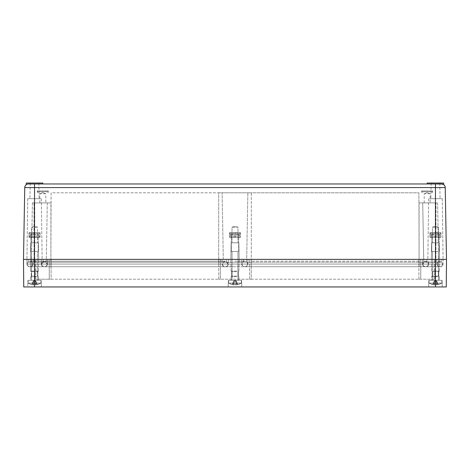 <?xml version="1.0" encoding="UTF-8"?>
<svg xmlns="http://www.w3.org/2000/svg" width="470" height="470" viewBox="0 0 470 470"><rect width="100%" height="100%" fill="white"/><g stroke="black" fill="none" stroke-linecap="round" stroke-linejoin="round"><path stroke-width="0.35" stroke-dasharray="2.35 1.76" d="M31.308 262.219L46.207 262.219L46.307 259.37L46.207 262.219L28.288 262.219L218.697 262.219L43.187 262.219L43.087 259.37L43.187 262.219L43.087 259.37L28.188 259.37L43.087 259.37L43.187 262.219L34.087 262.219L34.204 259.37L34.204 262.219L28.288 262.219L28.188 259.37L28.288 262.219L31.308 262.219L31.408 259.37L50.901 259.37L31.408 259.37L31.308 262.219M46.207 262.219L46.307 259.37L46.207 262.219L43.187 262.219L46.207 262.219M218.697 259.37L50.901 259.37L251.303 259.37L50.901 259.37L251.303 259.37L218.697 259.37L218.697 262.219L251.303 262.219L50.901 262.219L419.099 262.219L223.379 262.219L226.381 262.219L226.481 259.37L226.381 262.219L218.697 262.219L218.697 192.794L51.089 192.794L51.089 202.905L34.046 202.905L50.901 202.905L50.901 259.37L34.533 259.37L435.467 259.37L23.5 259.37L423.693 259.37L423.793 262.219L426.813 262.219L426.913 259.37L251.303 259.37L435.796 259.37L426.913 259.37L426.813 262.219L441.712 262.219L441.812 259.37L435.796 259.37L441.812 259.37L441.712 262.219L426.813 262.219L426.913 259.37L426.813 262.219L441.712 262.219L251.303 262.219L419.099 262.219L419.099 259.37L428.846 259.37L251.244 259.37L422.407 259.37L422.571 264.064A2.761 2.761 0 0 0 425.327 266.725L425.926 266.725A2.761 2.761 0 0 0 428.681 264.064L428.846 259.37L446.5 259.37L428.846 259.37L428.681 264.064A2.761 2.761 0 0 1 425.926 266.725L440.267 266.725A2.761 2.761 0 0 0 443.028 264.064L443.192 259.37L435.467 259.37L443.192 259.37L443.028 264.064L419.099 264.064L419.099 259.37L47.593 259.37L47.429 264.064A2.761 2.761 0 0 1 44.674 266.725L29.733 266.725A2.761 2.761 0 0 1 26.972 264.064L26.808 259.37L34.533 259.37L26.808 259.37L26.972 264.064L41.319 264.064L41.154 259.37L41.319 264.064A2.761 2.761 0 0 0 44.074 266.725A2.761 2.761 0 0 1 41.319 264.064L34.533 264.064L34.533 259.37L33.247 259.37L33.082 264.064A2.761 2.761 0 0 1 30.327 266.725L44.074 266.725A2.761 2.761 0 0 1 41.319 264.064L50.901 264.064L51.089 192.794L247.878 192.794L218.697 192.794L218.697 259.37M44.674 266.725A2.761 2.761 0 0 0 47.429 264.064L33.082 264.064A2.761 2.761 0 0 1 30.327 266.725L44.374 266.725A2.761 2.761 0 0 0 47.135 263.964A2.761 2.761 0 0 1 44.374 266.725A2.761 2.761 0 0 1 41.613 263.964A2.761 2.761 0 0 1 44.374 261.208A2.761 2.761 0 0 1 47.135 263.964A2.761 2.761 0 0 1 44.374 266.725L218.756 266.725L50.901 266.725L50.901 264.064L47.429 264.064A2.761 2.761 0 0 1 44.674 266.725L34.533 266.725L34.533 264.064L33.082 264.064L33.247 259.37L34.533 259.37L34.533 264.064L47.429 264.064A2.761 2.761 0 0 1 44.674 266.725L50.901 266.725L50.901 259.37L47.593 259.37L47.429 264.064L47.593 259.37L34.533 259.37L47.593 259.37L47.429 264.064A2.761 2.761 0 0 1 44.674 266.725A2.761 2.761 90 0 0 47.429 264.064A2.761 2.761 0 0 1 44.674 266.725L224.942 266.725A2.761 2.738 90 0 1 222.204 264.064A2.761 2.738 90 0 0 224.942 266.725L245.058 266.725A2.761 2.738 -90 0 0 247.796 264.064L222.204 264.064L247.796 264.064A2.761 2.738 -90 0 1 245.058 266.725L419.099 266.725L419.099 264.064L251.244 264.064L422.571 264.064A2.761 2.761 0 0 0 425.327 266.725L435.467 266.725L435.467 264.064L436.918 264.064L436.753 259.37L435.467 259.37L435.467 264.064L422.571 264.064L422.407 259.37L435.467 259.37L422.407 259.37L422.571 264.064A2.761 2.761 0 0 0 425.327 266.725A2.761 2.761 -90 0 1 422.571 264.064L422.407 259.37L419.099 259.37L423.693 259.37L423.793 262.219L422.712 202.905L423.693 259.37L435.919 259.37L423.693 259.37L423.793 262.219L419.099 262.219L418.911 192.794L247.878 192.794L251.303 192.794L251.303 262.219L251.303 192.794L418.911 192.794L418.911 202.905L435.954 202.905L419.099 202.905L419.099 264.064L419.099 259.37L419.099 264.064L435.467 264.064L435.467 259.37L436.753 259.37L436.918 264.064A2.761 2.761 0 0 0 439.673 266.725L425.926 266.725A2.761 2.761 0 0 0 428.681 264.064A2.761 2.761 0 0 1 425.926 266.725A2.761 2.761 0 0 0 428.681 264.064A2.761 2.761 0 0 1 425.926 266.725L244.471 266.725A2.761 2.738 -90 0 1 241.733 264.064L228.267 264.064L228.432 259.37L228.267 264.064L218.756 264.064L218.756 259.37L220.401 259.37L34.903 259.37L218.756 259.37L218.756 264.064L218.756 259.37L218.756 264.064L241.733 264.064L241.568 259.37L241.733 264.064L251.244 264.064L251.244 259.37L249.599 259.37L420.75 259.37L251.244 259.37L251.244 264.064L241.733 264.064A2.761 2.738 -90 0 0 244.471 266.725L425.626 266.725A2.761 2.761 0 0 0 428.387 263.964A2.761 2.761 0 0 0 425.626 261.208A2.761 2.761 0 0 0 422.865 263.964A2.761 2.761 0 0 0 425.626 266.725A2.761 2.761 0 0 0 428.387 263.964L425.626 261.208L422.865 263.964A2.761 2.761 0 0 0 425.626 266.725L439.973 266.725L425.626 266.725A2.761 2.761 0 0 1 422.865 263.964A2.761 2.761 0 0 1 425.626 261.208A2.761 2.761 0 0 1 428.387 263.964A2.761 2.761 0 0 1 425.626 266.725A2.761 2.761 0 0 0 428.387 263.964A2.761 2.761 0 0 0 425.626 261.208A2.761 2.761 0 0 0 422.865 263.964A2.761 2.761 0 0 0 425.626 266.725L225.53 266.725A2.761 2.738 90 0 0 228.267 264.064A2.761 2.738 90 0 1 225.53 266.725L44.074 266.725A2.761 2.761 0 0 1 41.319 264.064L218.756 264.064L50.901 264.064L50.901 259.37L50.901 266.725L235 266.725L44.074 266.725A2.761 2.761 0 0 1 41.319 264.064A2.761 2.761 0 0 0 44.074 266.725A2.761 2.761 0 0 1 41.319 264.064M435.919 259.37L438.592 259.37L438.692 262.219L438.592 259.37L435.919 259.37L435.954 202.905L437.605 202.905L435.954 202.905L435.919 259.37M423.793 262.219L426.813 262.219L423.793 262.219M42.811 183.964L28.429 183.964L42.811 183.964L28.429 183.964L42.811 183.964L42.811 183.047L26.261 183.047L42.811 183.047L26.261 183.047L26.261 184.675M30.738 183.047L38.857 183.047L30.738 183.047M428.799 259.37L443.063 259.37L428.799 259.37M38.164 259.37L30.397 259.37L38.164 259.37M231.369 259.37L239.136 259.37L231.369 259.37M431.836 259.37L439.603 259.37L431.836 259.37M41.201 259.37L26.937 259.37L41.201 259.37M441.571 183.964L443.739 184.675L443.739 183.047L427.189 183.047L443.739 183.047L427.189 183.047L427.189 183.964L441.571 183.964L427.189 183.964M431.672 183.047L439.791 183.047L431.672 183.047M429.492 198.675L442.27 198.675L429.492 198.675M37.911 242.814L30.685 242.814L37.911 242.814M231.622 242.814L238.848 242.814L231.622 242.814M432.089 242.814L439.315 242.814L432.089 242.814M431.431 198.675L440.061 198.675L431.431 198.675M40.508 198.675L27.73 198.675L40.508 198.675M38.569 198.675L29.939 198.675L38.569 198.675M34.046 202.905L32.395 202.905L34.046 202.905L34.087 262.219L34.046 202.905M40.197 202.905L45.79 202.905L40.197 202.905M429.803 202.905L424.21 202.905L429.803 202.905M47.288 202.905L46.307 259.37L47.288 202.905M437.605 202.905L438.592 259.37L437.605 202.905M423.693 259.37L422.712 202.905L423.693 259.37M32.395 202.905L31.408 259.37L32.395 202.905M443.474 184.499L442.828 184.187A3.678 3.678 0 0 1 443.457 184.487M443.739 184.675L442.352 184.046M26.526 184.499L27.178 184.187A3.678 3.678 90 0 0 26.526 184.499L27.172 184.187M23.5 259.37L23.741 286.953L435.467 286.953L435.467 183.964L34.533 183.964L34.533 264.064L26.972 264.064A2.761 2.761 0 0 0 29.733 266.725A2.761 2.761 0 0 1 26.972 264.064M28.429 183.964L34.533 183.964M45.425 193.711L40.197 193.711L45.425 193.711M39.833 202.905L39.833 193.711L40.197 193.711M429.803 193.711L424.575 193.711L429.803 193.711M424.21 202.905L424.21 193.711L424.575 193.711M37.154 227.186L31.555 227.186L37.154 227.186M37.154 242.814L31.919 242.814L37.154 242.814M31.555 242.814L31.919 242.814L31.555 242.814L31.555 227.186L34.533 226.387L37.518 227.186L37.518 242.814L37.518 227.186L34.533 226.387L31.555 227.186L31.555 242.814M232.386 227.186L237.979 227.186L232.021 227.186L237.979 227.186L232.021 227.186L232.021 242.814L237.979 242.814L232.021 242.814L237.979 242.814L232.021 242.814L232.021 227.186L235 226.387L237.979 227.186L237.979 242.814L237.979 227.186L235 226.387L232.021 227.186M432.846 227.186L438.445 227.186L432.482 227.186L438.445 227.186L432.482 227.186L432.482 242.814L438.445 242.814L432.482 242.814L438.445 242.814L432.482 242.814L432.482 227.186L435.467 226.387L438.445 227.186L438.445 242.814L438.445 227.186L435.467 226.387L432.482 227.186M440.983 232.744L440.983 237.28L435.467 237.28L440.983 237.28L435.467 237.28L440.983 237.28L440.983 232.721L435.467 232.721L440.983 232.721L440.983 237.28L440.983 232.721L435.467 232.721L435.467 237.28L429.95 237.28L435.467 237.28L435.467 232.721L440.983 232.744M429.95 232.721L435.467 232.721L435.467 237.28L429.95 237.28L435.467 237.28L435.467 232.721L429.95 232.721L429.95 237.28L429.95 232.721L435.467 232.721L429.95 232.721L429.95 237.28L429.95 232.721M240.517 232.744L240.517 237.28L235 237.28L240.517 237.28L235 237.28L240.517 237.28L240.517 232.721L235 232.721L240.517 232.721L240.517 237.28L240.517 232.721L235 232.721L235 237.28L229.483 237.28L235 237.28L235 232.721L240.517 232.744M229.483 232.721L235 232.721L235 237.28L229.483 237.28L235 237.28L235 232.721L229.483 232.721L229.483 237.28L229.483 232.721L235 232.721L229.483 232.721L229.483 237.28L229.483 232.721M40.05 232.744L40.05 237.28L34.533 237.28L40.05 237.28L34.533 237.28L40.05 237.28L40.05 232.721L34.533 232.721L40.05 232.721L40.05 237.28L40.05 232.721L34.533 232.721L34.533 237.28L29.017 237.28L34.533 237.28L34.533 232.721L40.05 232.744M29.017 232.721L34.533 232.721L34.533 237.28L29.017 237.28L34.533 237.28L34.533 232.721L29.017 232.721L29.017 237.28L29.017 232.721L34.533 232.721L29.017 232.721L29.017 237.28L29.017 232.721M427.189 190.955L421.672 190.955L432.706 190.955L421.672 190.955L432.706 190.955L421.672 190.955L432.706 190.955L427.189 190.955L427.189 192.424C425.35 191.431 423.511 191.431 421.672 192.424L421.672 190.955L421.672 192.424C423.511 191.431 425.35 191.431 427.189 192.424C429.028 191.431 430.867 191.431 432.706 192.424L432.706 190.955L432.706 192.424C430.867 191.431 429.028 191.431 427.189 192.424L427.189 190.955L427.189 192.424C425.35 191.431 423.511 191.431 421.672 192.424L421.672 190.955L421.672 192.424C423.511 191.431 425.35 191.431 427.189 192.424C429.028 191.431 430.867 191.431 432.706 192.424L432.706 191.672L432.706 192.424C430.867 191.431 429.028 191.431 427.189 192.424L427.189 190.955L427.189 192.424C425.35 191.431 423.511 191.431 421.672 192.424L421.672 190.955L421.672 192.424C423.511 191.431 425.35 191.431 427.189 192.424C429.028 191.431 430.867 191.431 432.706 192.424L432.706 191.672L432.706 192.424C430.867 191.431 429.028 191.431 427.189 192.424L427.189 190.955M431.225 190.955L422.589 190.955L431.789 190.955L422.589 190.955L421.672 191.672L421.672 192.424L421.672 191.672L421.672 192.424L421.672 191.672L421.672 192.424L421.672 191.672L422.589 190.955L431.789 190.955L432.706 191.672L431.789 190.955L422.589 190.955L431.225 190.955M42.811 190.955L37.294 190.955L48.328 190.955L37.294 190.955L48.328 190.955L37.294 190.955L48.328 190.955L42.811 190.955L42.811 192.424C40.972 191.431 39.133 191.431 37.294 192.424L37.294 190.955L37.294 192.424C39.133 191.431 40.972 191.431 42.811 192.424C44.65 191.431 46.489 191.431 48.328 192.424L48.328 190.955L48.328 192.424C46.489 191.431 44.65 191.431 42.811 192.424L42.811 190.955L42.811 192.424C40.972 191.431 39.133 191.431 37.294 192.424L37.294 190.955L37.294 192.424C39.133 191.431 40.972 191.431 42.811 192.424C44.65 191.431 46.489 191.431 48.328 192.424L48.328 191.672L48.328 192.424C46.489 191.431 44.65 191.431 42.811 192.424L42.811 190.955L42.811 192.424C40.972 191.431 39.133 191.431 37.294 192.424L37.294 190.955L37.294 192.424C39.133 191.431 40.972 191.431 42.811 192.424C44.65 191.431 46.489 191.431 48.328 192.424L48.328 191.672L48.328 192.424C46.489 191.431 44.65 191.431 42.811 192.424L42.811 190.955M46.847 190.955L38.211 190.955L47.411 190.955L38.211 190.955L37.294 191.672L37.294 192.424L37.294 191.672L37.294 192.424L37.294 191.672L37.294 192.424L37.294 191.672L38.211 190.955L47.411 190.955L48.328 191.672L47.411 190.955L38.211 190.955L46.847 190.955M431.789 190.955L432.706 191.672M422.589 190.955L421.672 191.672M47.411 190.955L48.328 191.672M38.211 190.955L37.294 191.672M31.355 280.337L41.166 280.337L31.355 280.337M36.431 280.337L30.573 280.337L36.431 280.337M31.273 286.953L41.342 286.953L27.73 286.953L27.906 280.337L27.73 286.953M36.384 276.654L30.673 276.654L36.384 276.654M446.5 259.37L446.259 286.953L435.467 286.953M432.2 286.953L442.27 286.953L432.2 286.953M238.261 286.953L228.197 286.953L238.261 286.953M37.8 286.953L41.342 286.953L41.166 280.337L41.342 286.953M36.12 276.107L31.226 276.107L36.12 276.107M432.288 280.337L442.094 280.337L432.288 280.337M238.178 280.337L228.367 280.337L238.178 280.337M32.947 271.689L37.847 271.689L31.226 271.689L32.947 271.689L31.226 271.689L31.226 276.107L30.673 276.654L30.573 280.337L30.673 276.654L31.226 276.107L31.226 271.689L30.673 271.137L38.399 271.137L30.673 271.137L38.399 271.137L30.673 271.137L30.362 259.37L38.704 259.37L30.362 259.37L38.704 259.37L30.362 259.37L30.673 271.137L31.226 271.689M433.463 259.37L439.638 259.37L433.463 259.37M236.998 259.37L230.829 259.37L236.998 259.37M437.364 280.337L431.507 280.337L437.364 280.337M236.898 280.337L231.04 280.337L236.898 280.337M433.616 271.137L439.327 271.137L433.616 271.137M236.851 271.137L231.14 271.137L236.851 271.137M437.317 276.654L431.601 276.654L437.317 276.654M236.851 276.654L231.14 276.654L236.851 276.654M433.88 271.689L438.774 271.689L432.153 271.689L433.88 271.689L432.153 271.689L431.601 271.137L431.296 259.37L431.601 271.137L432.153 271.689L432.153 276.107L438.774 276.107L432.153 276.107L438.774 276.107L432.153 276.107L431.601 276.654L431.507 280.337L431.601 276.654L432.153 276.107L432.153 271.689M236.586 271.689L231.692 271.689L236.586 271.689M37.847 271.689L38.399 271.137L37.847 271.689L37.847 276.107L37.847 271.689L36.12 271.689M438.774 271.689L438.774 276.107L438.774 271.689L439.327 271.137L438.774 271.689L437.053 271.689M440.267 266.725A2.761 2.761 0 0 0 443.028 264.064L435.467 264.064L435.467 266.725L251.244 266.725L419.099 266.725L419.099 263.964C419.099 260.409 419.099 260.409 419.099 263.964C419.099 260.409 419.099 260.409 419.099 263.964L419.099 266.725L419.099 261.208L419.099 266.725L419.099 264.064L251.244 264.064L251.244 259.37L251.244 266.725L244.764 266.725L251.244 266.725L251.244 264.064L247.796 264.064L422.571 264.064A2.761 2.761 0 0 0 425.327 266.725A2.761 2.761 0 0 1 422.571 264.064L435.467 264.064L435.467 266.725L440.267 266.725A2.761 2.761 0 0 0 443.028 264.064M236.586 276.107L231.692 276.107L236.586 276.107M34.533 286.953L34.533 259.37L34.533 266.725L34.533 264.064L34.533 266.725L30.027 266.725A2.761 2.761 0 0 1 27.272 263.964A2.761 2.761 0 0 1 30.027 261.208A2.761 2.761 0 0 1 32.788 263.964A2.761 2.761 0 0 1 30.027 266.725A2.761 2.761 0 0 1 27.272 263.964A2.761 2.761 0 0 1 30.027 261.208A2.761 2.761 0 0 1 32.788 263.964A2.761 2.761 0 0 1 30.027 266.725L29.733 266.725M47.429 264.064L218.756 264.064L218.756 266.725L218.756 264.064L218.756 266.725L218.756 264.064L50.901 264.064L50.901 266.725L44.374 266.725A2.761 2.761 0 0 0 47.135 263.964A2.761 2.761 90 0 0 44.374 261.208L47.135 263.964L44.374 261.208L41.613 263.964A2.761 2.761 90 0 0 44.374 266.725L44.074 266.725M439.673 266.725L439.973 266.725A2.761 2.761 0 0 0 442.728 263.964A2.761 2.761 0 0 0 439.973 261.208A2.761 2.761 0 0 0 437.212 263.964A2.761 2.761 0 0 0 439.973 266.725C441.647 266.561 442.564 265.644 442.728 263.964A2.761 2.761 0 0 0 439.973 261.208A2.761 2.761 0 0 0 437.212 263.964A2.761 2.761 0 0 0 439.973 266.725L435.467 266.725L435.467 259.37L435.467 264.064L436.918 264.064A2.761 2.761 0 0 0 439.673 266.725A2.761 2.761 0 0 1 436.918 264.064M220.401 259.37L249.599 259.37L220.401 259.37L220.401 279.233L218.756 279.233L251.244 279.233L220.401 279.233L220.401 259.37M420.75 259.37L435.097 259.37L420.75 259.37L420.75 279.233L418.911 279.233L420.75 279.233L420.75 259.37L420.75 279.233L435.097 279.233L420.75 279.233L420.75 259.37M49.25 279.233L49.25 259.37L49.25 279.233L34.903 279.233L49.25 279.233L49.25 259.37L49.25 279.233L51.089 279.233L49.25 279.233M34.903 279.233L34.903 259.37L34.903 279.233M51.089 279.233L218.756 279.233L51.089 279.233L51.089 259.37L51.089 279.233M251.244 279.233L418.911 279.233L251.244 279.233L251.244 259.37L251.244 279.233M435.097 279.233L435.097 259.37L435.097 279.233M44.374 266.725A2.761 2.761 0 0 1 41.613 263.964L44.374 261.208A2.761 2.761 90 0 0 41.613 263.964A2.761 2.761 0 0 0 44.374 266.725M436.137 280.954L434.791 280.954L434.327 284.867L434.779 280.854L436.137 280.954L436.601 284.867L436.154 280.854L436.448 284.597L434.327 284.867L434.779 280.854L434.298 280.954L433.322 283.216L433.311 284.738L434.327 284.867L433.311 284.738L434.327 284.867L434.779 280.854L434.486 284.597L436.471 284.738L434.327 284.867L434.779 280.854L433.322 283.216L433.311 284.738L432.647 284.597L433.311 284.738L433.322 283.216L432.647 284.597L433.311 284.738L433.322 283.216L432.647 284.597L434.327 284.867L434.644 283.216L434.456 284.738L434.644 283.216L434.486 284.597L436.601 284.867L436.154 280.854L434.791 280.954L434.456 284.738L434.791 280.954L436.137 280.954L436.601 284.867L436.154 280.854L436.636 280.954L437.605 283.216L437.617 284.738L436.601 284.867L436.154 280.854L437.605 283.216L437.617 284.738L436.471 284.738L436.137 280.954M432.576 284.597L432.606 284.597A11.956 11.468 90 0 1 429.286 283.093L441.859 283.093L429.069 283.093L432.576 284.597L429.028 283.093L441.859 283.093L437.617 284.738L438.357 284.597L437.576 283.093L438.357 284.597L441.859 283.093L437.576 283.093L438.357 284.597L437.576 283.093L441.9 283.093L429.286 283.093A11.956 11.468 90 0 0 432.606 284.597L429.069 283.093L432.576 284.597L433.358 283.093L432.576 284.597L433.358 283.093L429.028 283.093L433.358 283.093L432.576 284.597M437.605 283.216L438.281 284.597L436.601 284.867L438.281 284.597L437.605 283.216L437.617 284.738L437.605 283.216L438.281 284.597L436.419 280.954L437.605 283.216M437.276 280.337L441.9 280.337L437.276 280.337M429.028 280.337L433.651 280.337L429.028 280.337L429.028 283.093L429.028 280.337M436.295 280.337L432.523 280.337L436.295 280.337M436.295 251.462L438.41 251.462L436.295 251.462M432.523 251.462L434.638 251.462L432.523 251.462L432.523 280.337L432.523 251.462M436.501 251.462L431.789 251.462L436.501 251.462M436.501 234.354L439.145 234.354L436.501 234.354M431.789 234.354L434.427 234.354L431.789 234.354L431.789 251.462L431.789 234.354M35.209 280.954L33.864 280.954L33.399 284.867L33.846 280.854L35.209 280.954L35.673 284.867L35.221 280.854L35.514 284.597L33.399 284.867L33.846 280.854L33.364 280.954L32.395 283.216L32.383 284.738L33.399 284.867L32.383 284.738L33.399 284.867L33.846 280.854L33.552 284.597L35.544 284.738L33.399 284.867L33.846 280.854L32.395 283.216L32.383 284.738L31.719 284.597L32.383 284.738L32.395 283.216L31.719 284.597L32.383 284.738L32.395 283.216L31.719 284.597L33.399 284.867L33.711 283.216L33.529 284.738L33.711 283.216L33.552 284.597L35.673 284.867L35.221 280.854L33.864 280.954L33.529 284.738L33.864 280.954L35.209 280.954L35.673 284.867L35.221 280.854L35.702 280.954L36.678 283.216L36.689 284.738L35.673 284.867L35.221 280.854L36.678 283.216L36.689 284.738L35.544 284.738L35.209 280.954M31.643 284.597L31.672 284.597A11.956 11.468 90 0 1 28.359 283.093L40.931 283.093L28.141 283.093L31.643 284.597L28.1 283.093L40.931 283.093L36.689 284.738L37.424 284.597L36.642 283.093L37.424 284.597L40.931 283.093L36.642 283.093L37.424 284.597L36.642 283.093L40.972 283.093L28.359 283.093A11.956 11.468 90 0 0 31.672 284.597L28.141 283.093L31.643 284.597L32.424 283.093L31.643 284.597L32.424 283.093L28.1 283.093L32.424 283.093L31.643 284.597M36.678 283.216L37.353 284.597L35.673 284.867L37.353 284.597L36.678 283.216L36.689 284.738L36.678 283.216L37.353 284.597L35.491 280.954L36.678 283.216M36.349 280.337L40.972 280.337L36.349 280.337M28.1 280.337L32.724 280.337L28.1 280.337L28.1 283.093L28.1 280.337M35.362 280.337L31.59 280.337L35.362 280.337M35.362 251.462L31.59 251.462L37.477 251.462L35.362 251.462L37.477 251.462L37.477 280.337L37.477 251.462M35.573 251.462L30.856 251.462L35.573 251.462M35.573 234.354L30.856 234.354L35.573 234.354M235.67 280.954L234.33 280.954L233.866 284.867L234.313 280.854L235.67 280.954L236.134 284.867L235.687 280.854L235.981 284.597L233.866 284.867L234.313 280.854L233.831 280.954L232.856 283.216L232.844 284.738L233.866 284.867L232.844 284.738L233.866 284.867L234.313 280.854L234.019 284.597L236.011 284.738L233.866 284.867L234.313 280.854L232.856 283.216L232.844 284.738L232.18 284.597L232.844 284.738L232.856 283.216L232.18 284.597L232.844 284.738L232.856 283.216L232.18 284.597L233.866 284.867L234.178 283.216L233.989 284.738L234.178 283.216L234.019 284.597L236.134 284.867L235.687 280.854L234.33 280.954L233.989 284.738L234.33 280.954L235.67 280.954L236.134 284.867L235.687 280.854L236.169 280.954L237.144 283.216L237.156 284.738L236.134 284.867L235.687 280.854L237.144 283.216L237.156 284.738L236.011 284.738L235.67 280.954M232.109 284.597L232.139 284.597A11.956 11.468 90 0 1 228.825 283.093L241.392 283.093L228.608 283.093L232.109 284.597L228.561 283.093L241.392 283.093L237.156 284.738L237.891 284.597L237.109 283.093L237.891 284.597L241.392 283.093L237.109 283.093L237.891 284.597L237.109 283.093L241.439 283.093L228.825 283.093A11.956 11.468 90 0 0 232.139 284.597L228.608 283.093L232.109 284.597L232.891 283.093L232.109 284.597L232.891 283.093L228.561 283.093L232.891 283.093L232.109 284.597M237.144 283.216L237.82 284.597L236.134 284.867L237.82 284.597L237.144 283.216L237.156 284.738L237.144 283.216L237.82 284.597L235.958 280.954L237.144 283.216M236.809 280.337L241.439 280.337L236.809 280.337M228.561 280.337L233.191 280.337L228.561 280.337L228.561 283.093L228.561 280.337M235.828 280.337L232.057 280.337L235.828 280.337M235.828 251.462L237.943 251.462L235.828 251.462M232.057 251.462L234.172 251.462L232.057 251.462L232.057 280.337L232.057 251.462M236.034 251.462L231.322 251.462L236.034 251.462M236.034 234.354L238.678 234.354L236.034 234.354M231.322 234.354L233.966 234.354L231.322 234.354L231.322 251.462L231.322 234.354M434.779 280.854L434.298 280.954L432.647 284.597L434.779 280.854M433.358 283.093L429.069 283.093L433.358 283.093M441.859 283.093L438.357 284.597L441.859 283.093L437.576 283.093L441.859 283.093M234.313 280.854L233.831 280.954L232.18 284.597L234.313 280.854M232.891 283.093L228.608 283.093L232.891 283.093M241.392 283.093L237.891 284.597L241.392 283.093L237.109 283.093L241.392 283.093M33.846 280.854L33.364 280.954L31.719 284.597L33.581 280.954L34.533 280.337L33.364 280.954L32.301 283.093L33.364 280.954L34.533 280.337L35.702 280.954L36.766 283.093L35.702 280.954L34.533 280.337M32.424 283.093L28.141 283.093L32.424 283.093M40.931 283.093L37.424 284.597L40.931 283.093L36.642 283.093L40.931 283.093M31.59 251.462L31.59 280.337L31.59 251.462L33.705 251.462M30.856 234.354L30.856 251.462L30.856 234.354L33.499 234.354M39.833 193.711L42.811 192.912L45.79 193.711L45.79 202.905M424.21 193.711L427.189 192.912L430.168 193.711L430.168 202.905M435.467 280.337L434.298 280.954L433.234 283.093L434.298 280.954L435.467 280.337L436.636 280.954L437.699 283.093L436.636 280.954L435.467 280.337M235 280.337L233.831 280.954L232.768 283.093L233.831 280.954L235 280.337L236.169 280.954L237.233 283.093L236.169 280.954L235 280.337M223.279 259.37L222.122 192.794L223.279 259.37M246.621 262.219L247.878 192.794L246.621 262.219M243.519 259.37L243.619 262.219L243.519 259.37M435.796 259.37L435.796 262.219L435.796 259.37M24.751 187.577L445.249 187.577M440.22 237.027L429.95 237.05L430.867 235.958L440.061 235.958L430.867 235.958L440.061 235.958L430.867 235.958L430.867 234.042L440.061 234.042L430.867 234.042L440.061 234.042L430.867 234.042L430.05 232.973L440.884 232.973L429.95 232.95L430.867 234.042L430.867 235.958L430.05 237.027L440.884 237.027L440.061 235.958L440.061 234.042L440.983 232.95L440.061 234.042L440.061 235.958L440.884 237.027M239.753 237.027L229.483 237.05L230.4 235.958L239.6 235.958L230.4 235.958L239.6 235.958L230.4 235.958L230.4 234.042L239.6 234.042L230.4 234.042L239.6 234.042L230.4 234.042L229.583 232.973L240.417 232.973L229.483 232.95L230.4 234.042L230.4 235.958L229.583 237.027L240.417 237.027L239.6 235.958L239.6 234.042L240.517 232.95L239.6 234.042L239.6 235.958L240.417 237.027M29.78 237.027L39.95 237.027L29.017 237.05L29.939 235.958L39.133 235.958L29.939 235.958L39.133 235.958L29.939 235.958L29.939 234.042L39.133 234.042L29.939 234.042L39.133 234.042L29.939 234.042L29.117 232.973L39.95 232.973L29.017 232.95L29.939 234.042L29.939 235.958L29.117 237.027L39.95 237.027L39.133 235.958L39.133 234.042L40.05 232.95L39.133 234.042L39.133 235.958L40.05 237.05L29.78 237.027M251.244 266.725L251.244 261.208L251.244 266.725M33.082 264.064A2.761 2.761 0 0 1 30.327 266.725M222.204 264.064L218.756 264.064L222.204 264.064L222.04 259.37L222.204 264.064M247.796 264.064L247.96 259.37L247.796 264.064M35.749 279.233L35.749 259.37L35.749 279.233M218.756 279.233L218.756 259.37L218.756 279.233M249.599 279.233L249.599 259.37L249.599 279.233M418.911 279.233L418.911 259.37L418.911 279.233M434.251 279.233L434.251 259.37L434.251 279.233M227.974 263.964L225.236 261.208L222.498 263.964A2.761 2.738 -90 0 0 225.236 266.725A2.761 2.738 -90 0 0 227.974 263.964A2.761 2.738 90 0 0 225.236 261.208A2.761 2.738 90 0 0 222.498 263.964A2.761 2.738 90 0 0 225.236 266.725A2.761 2.738 90 0 0 227.974 263.964M218.756 263.964L218.756 266.725L218.756 263.964M50.901 263.964L50.901 266.725L50.901 263.964M247.502 263.964A2.761 2.738 90 0 0 244.764 261.208A2.761 2.738 90 0 0 242.026 263.964A2.761 2.738 90 0 0 244.764 266.725A2.761 2.738 90 0 0 247.502 263.964A2.761 2.738 -90 0 0 244.764 261.208A2.761 2.738 -90 0 0 242.026 263.964A2.761 2.738 -90 0 0 244.764 266.725A2.761 2.738 -90 0 0 247.502 263.964M34.533 263.964L34.533 266.725L34.533 263.964M435.467 263.964L435.467 266.725L435.467 263.964M434.627 284.597A11.956 3.366 -90 0 1 433.651 283.093A11.956 3.366 -90 0 0 434.627 284.597M438.328 284.597A11.956 11.468 -90 0 0 441.641 283.093A11.956 11.468 -90 0 1 438.328 284.597M436.307 284.597A11.956 3.366 90 0 0 437.276 283.093A11.956 3.366 90 0 1 436.307 284.597M33.693 284.597A11.956 3.366 -90 0 1 32.724 283.093A11.956 3.366 -90 0 0 33.693 284.597M37.394 284.597A11.956 11.468 -90 0 0 40.714 283.093A11.956 11.468 -90 0 1 37.394 284.597M35.373 284.597A11.956 3.366 90 0 0 36.349 283.093A11.956 3.366 90 0 1 35.373 284.597M234.16 284.597A11.956 3.366 -90 0 1 233.191 283.093A11.956 3.366 -90 0 0 234.16 284.597M237.861 284.597A11.956 11.468 -90 0 0 241.175 283.093A11.956 11.468 -90 0 1 237.861 284.597M235.84 284.597A11.956 3.366 90 0 0 236.809 283.093A11.956 3.366 90 0 1 235.84 284.597M428.658 198.675L427.865 259.37L428.658 198.675M442.27 198.675L443.063 259.37L442.27 198.675M38.381 242.814L38.675 259.37L38.381 242.814M30.685 242.814L30.397 259.37L30.685 242.814M231.152 242.814L230.864 259.37L231.152 242.814M238.848 242.814L239.136 259.37L238.848 242.814M431.619 242.814L431.325 259.37L431.619 242.814M439.315 242.814L439.603 259.37L439.315 242.814M431.143 183.047L430.867 198.675L431.143 183.047M439.791 183.047L440.061 198.675L439.791 183.047M41.342 198.675L42.136 259.37L41.342 198.675M27.73 198.675L26.937 259.37L27.73 198.675M38.857 183.047L39.133 198.675L38.857 183.047M30.209 183.047L29.939 198.675L30.209 183.047M38.399 276.654L38.493 280.337L38.399 276.654L37.847 276.107L38.399 276.654M428.834 280.337L428.658 286.953L428.834 280.337M442.094 280.337L442.27 286.953L442.094 280.337M241.633 280.337L241.803 286.953L241.633 280.337M228.367 280.337L228.197 286.953L228.367 280.337M439.327 271.137L439.638 259.37L439.327 271.137M231.14 271.137L230.829 259.37L231.14 271.137L231.692 271.689L231.14 271.137M238.86 271.137L239.171 259.37L238.86 271.137L238.308 271.689L238.86 271.137M38.399 271.137L38.704 259.37L38.399 271.137M439.327 276.654L439.427 280.337L439.327 276.654L438.774 276.107L439.327 276.654M238.86 276.654L238.96 280.337L238.86 276.654L238.308 276.107L238.86 276.654M231.14 276.654L231.04 280.337L231.14 276.654L231.692 276.107L231.14 276.654M231.692 271.689L231.692 276.107L231.692 271.689M238.308 271.689L238.308 276.107L238.308 271.689M225.236 261.208L30.027 261.208L225.236 261.208M244.764 261.208L235 261.208L244.764 261.208M419.099 261.208L251.244 261.208L419.099 261.208M441.9 283.093L441.9 280.337L441.9 283.093M438.41 280.337L438.41 251.462L438.41 280.337M439.145 251.462L439.145 234.354L439.145 251.462M40.972 283.093L40.972 280.337L40.972 283.093M38.211 251.462L38.211 234.354L38.211 251.462M241.439 283.093L241.439 280.337L241.439 283.093M237.943 280.337L237.943 251.462L237.943 280.337M238.678 251.462L238.678 234.354L238.678 251.462"/><path stroke-width="0.7" d="M26.261 184.675L26.261 183.047L42.811 183.047L42.811 183.964M446.5 259.37L435.467 259.37L446.5 259.37L445.249 187.577L446.5 259.37L446.259 286.953L34.533 286.953L34.533 259.37L435.467 259.37L23.5 259.37L34.533 259.37L34.533 187.577L24.751 187.577L23.5 259.37L24.751 187.577A3.678 3.678 90 0 1 26.526 184.499M427.189 183.964L427.189 183.047L443.739 183.047L443.474 184.499M27.172 184.187A3.678 3.678 90 0 1 28.429 183.964L441.571 183.964A3.678 3.678 0 0 1 442.822 184.187L441.571 183.964L443.739 184.675M442.352 184.046L435.467 183.964L435.467 286.953M441.571 183.964A3.678 3.678 -90 0 1 445.249 187.577L34.533 187.577L34.533 183.964M443.457 184.487A3.678 3.678 0 0 1 445.249 187.577M28.429 183.964A3.678 3.678 0 0 0 24.751 187.577M23.5 259.37L23.741 286.953L34.533 286.953"/></g></svg>
